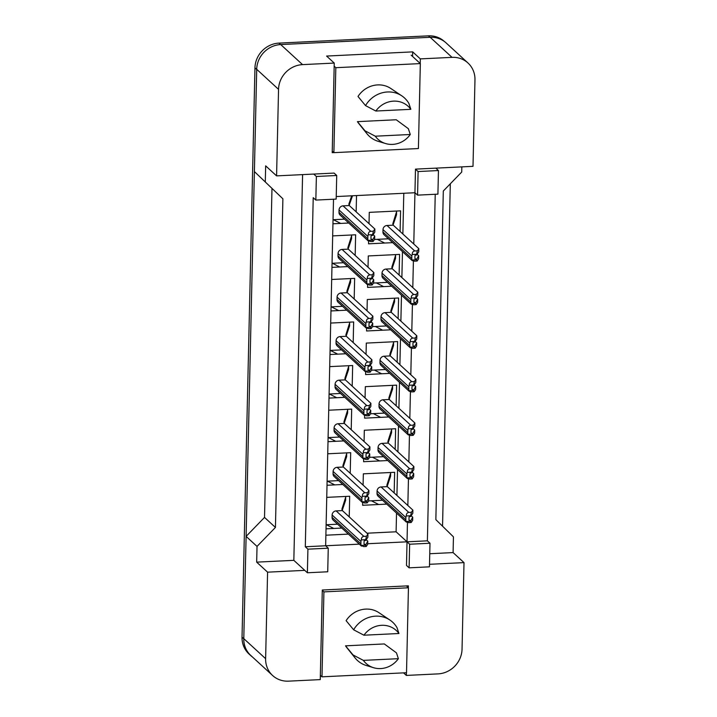 <?xml version="1.0" encoding="UTF-8"?>
<svg xmlns="http://www.w3.org/2000/svg" width="717" height="717" viewBox="0 0 717 717"><rect width="100%" height="100%" fill="white"/><g stroke="black" fill="none" stroke-linecap="round" stroke-linejoin="round"><path stroke-width="1.08" d="M420.225 63.49L420.332 58.893L452.024 57.351A24.378 22.702 -47.4 0 1 467.977 62.997A24.378 22.702 -47.4 0 1 474.968 79.811L473.005 166.335L415.484 169.131L414.946 192.73L336.246 196.557M336.721 175.495L316.376 176.481L315.838 200.079L336.183 199.093L336.721 175.495L334.095 173.084L276.583 175.88L278.546 89.356A24.378 22.702 -47.4 0 1 302.556 64.62L334.247 63.078L332.213 152.667L333.826 152.596M435.237 194.28L427.377 540.833L407.023 541.819L407.462 522.594M407.848 505.494L408.448 479.019M408.842 461.909L409.443 435.443M409.828 418.334L410.429 391.867M410.814 374.758L411.415 348.283M411.809 331.182L412.409 304.707M412.795 287.607L413.395 261.131M413.781 244.022L414.946 192.73L417.572 195.132L437.917 194.146L438.454 170.547L435.828 168.145M408.332 587.68L408.376 585.834L322.292 590.019L320.257 679.608L288.566 681.15A24.378 22.702 -47.4 0 1 272.612 675.513A24.378 22.702 -47.4 0 1 265.622 658.69L267.584 572.166L304.761 570.365L293.836 560.336L302.592 174.616M429.519 564.297L464.007 562.621L462.044 649.145A24.378 22.702 -47.4 0 1 438.033 673.89L406.342 675.423L406.405 672.734M367.722 543.728L407.023 541.819L406.494 565.417L409.111 567.828L429.456 566.833L429.994 543.235L427.377 540.833M333.504 199.218L325.643 545.771L359.316 544.14M328.261 548.182L307.916 549.168L307.378 572.766L327.723 571.781L328.261 548.182L325.643 545.771L305.299 546.766L313.221 197.677L315.838 200.079M272.612 675.513L250.771 655.455A24.378 22.702 -47.4 0 1 243.789 638.641L246.11 536.379L257.027 546.408L275.436 527.443L282.892 198.806L254.383 171.56L256.704 69.298A24.378 22.702 -47.4 0 1 280.714 44.562L430.182 37.293A24.378 22.702 -47.4 0 1 446.135 42.939L467.977 62.997M282.892 198.806L254.383 171.56M275.436 527.443L264.519 517.414L271.976 188.777M246.11 536.379L264.519 517.414M403.554 672.869L406.342 675.423M429.752 553.73L453.09 552.592L464.007 562.621M453.09 552.592L453.449 536.863L435.855 519.646L443.312 191.009L461.721 172.035L461.847 166.882M412.58 56.473L412.687 51.875L420.332 58.893M412.687 51.875L326.602 56.06L334.247 63.078M265.308 181.589L265.657 165.851L276.583 175.88M257.027 546.408L256.668 562.137L267.584 572.166M256.668 562.137L293.836 560.336M307.378 572.766L304.761 570.365M307.916 549.168L305.299 546.766M316.376 176.481L313.75 174.079M367.005 533.206L396.107 531.79L396.528 513.085M396.931 495.465L397.523 469.51M397.917 451.88L398.509 425.934M398.912 408.305L399.494 382.358M399.898 364.729L400.489 338.782M400.884 321.153L401.475 295.198M401.878 277.578L402.461 251.622M402.864 234.002L403.788 193.267M396.107 531.79L409.649 544.23L409.111 567.828M325.885 535.205L348.399 534.111M391.706 286.226L367.57 287.4L367.633 284.81M368.027 267.226L368.287 255.942L399.584 254.418L399.118 275.041M390.72 329.811L366.584 330.976L366.638 328.386M367.041 310.811L367.292 299.518L398.598 297.994L398.132 318.617M389.725 373.387L365.589 374.561L365.652 371.971M366.055 354.386L366.306 343.093L397.612 341.57L397.137 362.202M388.739 416.962L364.603 418.136L364.666 415.546M365.061 397.962L365.32 386.669L396.618 385.146L396.151 405.777M387.754 460.538L363.618 461.712L363.671 459.122M364.075 441.538L364.326 430.245L395.632 428.73L395.166 449.353M386.759 504.114L362.623 505.288L362.685 502.698M363.089 485.113L363.34 473.829L394.646 472.306L394.171 492.929M392.692 242.651L368.556 243.825L368.619 241.235M369.022 223.65L369.273 212.357L400.579 210.843L400.104 231.466M332.67 235.902L355.632 234.791L355.166 255.413M347.754 266.599L331.962 267.369M331.684 279.487L354.646 278.366L354.18 298.989M346.759 310.174L330.967 310.945M330.698 323.062L353.651 321.942L353.185 342.574M345.773 353.759L329.981 354.521M329.703 366.638L352.665 365.518L352.199 386.149M344.787 397.335L328.995 398.096M328.718 410.214L351.68 409.102L351.213 429.725M343.793 440.91L328.001 441.681M327.732 453.789L350.685 452.678L350.219 473.301M342.807 484.486L327.015 485.257M326.737 497.365L349.699 496.254L349.233 516.876M341.821 528.062L326.029 528.832M356.519 195.571L356.152 211.838M348.74 223.023L332.948 223.794M429.994 543.235L409.649 544.23M438.454 170.547L418.101 171.542L415.484 169.131M418.101 171.542L417.572 195.132M252.492 657.032A24.378 22.702 -47.4 0 1 250.771 655.607A24.378 22.702 -47.4 0 1 243.78 638.793L256.704 69.459A24.378 22.702 -47.4 0 1 256.704 69.298L278.546 89.356M450.312 183.803L442.541 526.188M250.771 655.607L249.023 654.003A24.378 22.702 -47.4 0 1 242.032 637.189L254.956 67.855A24.378 22.702 -47.4 0 1 278.967 43.11L428.434 35.85A24.378 22.702 -47.4 0 1 444.388 41.487L444.415 41.514M352.531 195.759L349.134 205.349M351.715 195.804L348.838 204.139L349.313 205.555L343.049 205.86A4.06 3.782 132.6 0 0 339.051 209.982L338.998 212.34A4.06 3.782 132.6 0 0 340.163 215.145L368.395 241.073L368.117 240.374L370.555 241.557L373.163 241.432L374.632 239.245L374.704 236.099L373.127 234.647M372.499 239.37L371.72 239.415A0.816 0.753 -47.4 0 1 370.949 238.662L371.003 236.305A0.816 0.753 -47.4 0 1 371.809 235.481L372.589 235.445L372.607 234.656L368.242 234.862A4.06 3.782 132.6 0 0 367.875 236.458L367.821 238.815A4.06 3.782 132.6 0 0 368.117 240.374L372.482 240.159L374.704 236.099M368.242 234.862C368.314 232.702 369.165 231.519 370.788 231.331L373.396 231.206L374.866 229.019L374.794 232.165L372.589 235.445M374.866 229.019L349.313 205.555M373.396 231.206L372.607 234.656M372.482 240.159L373.163 241.432M396.573 211.031L396.528 214.795L393.086 224.986M396.6 211.649L392.791 223.767L393.266 225.183L387.001 225.488A4.06 3.782 132.6 0 0 383.003 229.61L382.95 231.967A4.06 3.782 132.6 0 0 384.115 234.773L412.347 260.701L412.069 260.002L414.507 261.185L417.115 261.06L418.585 258.873L418.656 255.727L417.079 254.275M416.452 258.998L415.672 259.043A0.816 0.753 -47.4 0 1 414.91 258.29L414.964 255.933A0.816 0.753 -47.4 0 1 415.761 255.109L416.541 255.073L416.559 254.284L412.194 254.499A4.06 3.782 132.6 0 0 411.827 256.086L411.773 258.443A4.06 3.782 132.6 0 0 412.069 260.002L416.434 259.787L418.656 255.727M412.194 254.499C412.266 252.33 413.117 251.147 414.74 250.959L417.348 250.833L418.818 248.647L418.746 251.792L416.541 255.073M418.818 248.647L393.266 225.183M417.348 250.833L416.559 254.284M416.434 259.787L417.115 261.06M410.276 134.491A22.344 20.811 -47.4 0 1 392.566 144.395A22.344 20.811 -47.4 0 1 385.558 143.543A22.344 20.811 -47.4 0 1 375.269 136.194L410.276 134.491L408.34 128.675L396.223 119.757L357.433 121.648A23.975 22.317 -47.4 0 0 358.733 123.458L366.996 133.783A26.009 24.208 -47.4 0 1 364.971 130.781L357.433 121.648M401.825 95.863A26.009 24.208 -47.4 0 0 387.512 91.973A26.009 24.208 -47.4 0 0 365.536 105.614L358.007 96.472A23.975 22.317 -47.4 0 1 377.644 84.911A23.975 22.317 -47.4 0 1 390.837 88.496L401.825 95.863A26.009 24.208 -47.4 0 1 408.914 103.508L410.841 109.325L375.842 111.027A22.344 20.811 -47.4 0 1 410.841 109.325M365.536 105.614L375.842 111.027M333.889 152.649L418.405 148.544L420.332 63.589L335.816 67.694L333.889 152.649L332.249 151.144M334.176 66.188L335.816 67.694M411.164 55.164L420.332 63.589M375.269 136.194L364.971 130.781M385.558 143.543L378.209 141.33A26.009 24.208 -47.4 0 1 366.996 133.783M398.374 658.681A22.344 20.811 -47.4 0 1 380.673 668.576A22.344 20.811 -47.4 0 1 373.656 667.733A22.344 20.811 -47.4 0 1 363.376 660.384L398.374 658.681L396.447 652.864L384.33 643.947L345.54 645.829A23.975 22.317 -47.4 0 0 346.831 647.639L355.103 657.964A26.009 24.208 -47.4 0 1 353.069 654.971L345.54 645.829M389.931 620.053A26.009 24.208 -47.4 0 0 375.618 616.163A26.009 24.208 -47.4 0 0 353.642 629.795L346.105 620.662A23.975 22.317 -47.4 0 1 365.742 609.1A23.975 22.317 -47.4 0 1 378.935 612.685L389.931 620.053A26.009 24.208 -47.4 0 1 397.021 627.689L398.948 633.505L363.94 635.208A22.344 20.811 -47.4 0 1 398.948 633.505M353.642 629.795L363.94 635.208M321.996 676.83L406.512 672.725L408.439 587.779L323.923 591.884L321.996 676.83L320.356 675.324M322.283 590.378L323.923 591.884M406.431 585.923L408.439 587.779M363.376 660.384L353.069 654.971M373.656 667.733L366.315 665.51A26.009 24.208 -47.4 0 1 355.103 657.964M351.626 234.988L351.581 238.743L348.148 248.933M351.653 235.597L347.844 247.715L348.319 249.131L342.063 249.435A4.06 3.782 132.6 0 0 338.057 253.558L338.003 255.915A4.06 3.782 132.6 0 0 339.168 258.72L367.4 284.649L367.122 283.95L369.569 285.133L372.177 285.007L373.638 282.821L373.709 279.675L372.132 278.223M371.514 282.955L370.725 282.991A0.816 0.753 -47.4 0 1 369.963 282.238L370.017 279.881A0.816 0.753 -47.4 0 1 370.814 279.056L371.603 279.021L371.621 278.232L367.247 278.447A4.06 3.782 132.6 0 0 366.889 280.033L366.835 282.39A4.06 3.782 132.6 0 0 367.122 283.95L371.496 283.735L373.709 279.675M367.247 278.447C367.328 276.278 368.18 275.104 369.802 274.907L372.41 274.781L373.871 272.594L373.799 275.74L371.603 279.021M373.871 272.594L348.319 249.131M372.41 274.781L371.621 278.232M371.496 283.735L372.177 285.007M350.64 278.563L350.595 282.319L347.153 292.509M350.667 279.173L346.858 291.29L347.333 292.706L341.077 293.011A4.06 3.782 132.6 0 0 337.071 297.134L337.017 299.491A4.06 3.782 132.6 0 0 338.182 302.296L366.414 328.225L366.136 327.526L368.574 328.709L371.182 328.583L372.652 326.396L372.723 323.25L371.146 321.799M370.519 326.531L369.739 326.567A0.816 0.753 -47.4 0 1 368.977 325.814L369.031 323.457A0.816 0.753 -47.4 0 1 369.829 322.632L370.608 322.596L370.626 321.808L366.262 322.023A4.06 3.782 132.6 0 0 365.903 323.609L365.849 325.966A4.06 3.782 132.6 0 0 366.136 327.526L370.501 327.31L372.723 323.25M366.262 322.023C366.342 319.854 367.185 318.68 368.807 318.482L371.415 318.357L372.885 316.17L372.813 319.325L370.608 322.596M372.885 316.17L347.333 292.706M371.415 318.357L370.626 321.808M370.501 327.31L371.182 328.583M349.645 322.139L349.609 325.903L346.168 336.085M349.681 322.758L345.863 334.866L346.347 336.282L340.082 336.587A4.06 3.782 132.6 0 0 336.085 340.709L336.031 343.076A4.06 3.782 132.6 0 0 337.196 345.872L365.428 371.8L365.15 371.101L367.588 372.284L370.196 372.159L371.666 369.981L371.738 366.835L370.16 365.383M369.533 370.106L368.753 370.142A0.816 0.753 -47.4 0 1 367.982 369.398L368.036 367.032A0.816 0.753 -47.4 0 1 368.843 366.208L369.622 366.172L369.64 365.383L365.276 365.598A4.06 3.782 132.6 0 0 364.908 367.185L364.854 369.551A4.06 3.782 132.6 0 0 365.15 371.101L369.515 370.895L371.738 366.835M365.276 365.598C365.347 363.429 366.199 362.255 367.821 362.058L370.429 361.933L371.899 359.755L371.827 362.901L369.622 366.172M371.899 359.755L346.347 336.282M370.429 361.933L369.64 365.383M369.515 370.895L370.196 372.159M348.659 365.715L348.614 369.479L345.182 379.66M348.686 366.333L344.877 378.442L345.352 379.867L339.096 380.171A4.06 3.782 132.6 0 0 335.09 384.294L335.036 386.651A4.06 3.782 132.6 0 0 336.201 389.456L364.433 415.376L364.155 414.686L366.602 415.86L369.21 415.735L370.671 413.557L370.743 410.411L369.165 408.959M368.547 413.682L367.758 413.718A0.816 0.753 -47.4 0 1 366.996 412.974L367.05 410.617A0.816 0.753 -47.4 0 1 367.848 409.792L368.637 409.748L368.655 408.959L364.281 409.174A4.06 3.782 132.6 0 0 363.922 410.76L363.869 413.126A4.06 3.782 132.6 0 0 364.155 414.686L368.529 414.471L370.743 410.411M364.281 409.174C364.361 407.014 365.213 405.831 366.835 405.643L369.443 405.508L370.904 403.33L370.832 406.476L368.637 409.748M370.904 403.33L345.352 379.867M369.443 405.508L368.655 408.959M368.529 414.471L369.21 415.735M395.578 254.616L395.542 258.371L392.1 268.561M395.614 255.225L391.796 267.342L392.28 268.758L386.015 269.063A4.06 3.782 132.6 0 0 382.018 273.186L381.964 275.543A4.06 3.782 132.6 0 0 383.129 278.348L411.361 304.277L411.083 303.578L413.521 304.761L416.129 304.635L417.599 302.449L417.67 299.303L416.084 297.851M415.466 302.583L414.686 302.619A0.816 0.753 -47.4 0 1 413.915 301.866L413.969 299.509A0.816 0.753 -47.4 0 1 414.776 298.684L415.555 298.648L415.573 297.86L411.208 298.075A4.06 3.782 132.6 0 0 410.841 299.661L410.787 302.018A4.06 3.782 132.6 0 0 411.083 303.578L415.448 303.363L417.67 299.303M411.208 298.075C411.28 295.906 412.132 294.732 413.754 294.535L416.362 294.409L417.832 292.222L417.76 295.368L415.555 298.648M417.832 292.222L392.28 268.758M416.362 294.409L415.573 297.86M415.448 303.363L416.129 304.635M394.592 298.191L394.547 301.947L391.115 312.137M394.619 298.801L390.81 310.918L391.285 312.334L385.029 312.639A4.06 3.782 132.6 0 0 381.023 316.762L380.969 319.128A4.06 3.782 132.6 0 0 382.134 321.924L410.366 347.853L410.088 347.153L412.535 348.337L415.143 348.211L416.604 346.024L416.676 342.878L415.098 341.435M414.48 346.159L413.691 346.194A0.816 0.753 -47.4 0 1 412.929 345.451L412.983 343.084A0.816 0.753 -47.4 0 1 413.781 342.26L414.569 342.224L414.587 341.435L410.214 341.65A4.06 3.782 132.6 0 0 409.855 343.237L409.801 345.594A4.06 3.782 132.6 0 0 410.088 347.153L414.462 346.947L416.676 342.878M410.214 341.65C410.294 339.482 411.146 338.307 412.759 338.11L415.376 337.985L416.837 335.807L416.765 338.953L414.569 342.224M416.837 335.807L391.285 312.334M415.376 337.985L414.587 341.435M414.462 346.947L415.143 348.211M393.606 341.767L393.561 345.531L390.12 355.713M393.633 342.385L389.824 354.494L390.299 355.91L384.034 356.215A4.06 3.782 132.6 0 0 380.037 360.337L379.983 362.703A4.06 3.782 132.6 0 0 381.148 365.5L409.38 391.428L409.102 390.729L411.54 391.912L414.148 391.787L415.618 389.609L415.69 386.463L414.112 385.011M413.485 389.734L412.705 389.77A0.816 0.753 -47.4 0 1 411.943 389.026L411.997 386.66A0.816 0.753 -47.4 0 1 412.795 385.836L413.575 385.8L413.592 385.011L409.228 385.226A4.06 3.782 132.6 0 0 408.86 386.813L408.807 389.179A4.06 3.782 132.6 0 0 409.102 390.729L413.467 390.523L415.69 386.463M409.228 385.226C409.299 383.057 410.151 381.883 411.773 381.686L414.381 381.561L415.851 379.383L415.779 382.528L413.575 385.8M415.851 379.383L390.299 355.91M414.381 381.561L413.592 385.011M413.467 390.523L414.148 391.787M347.673 409.29L347.628 413.055L344.187 423.236M347.7 409.909L343.891 422.017L344.366 423.442L338.101 423.747A4.06 3.782 132.6 0 0 334.104 427.87L334.05 430.227A4.06 3.782 132.6 0 0 335.215 433.032L363.447 458.961L363.169 458.262L365.607 459.445L368.215 459.319L369.685 457.132L369.757 453.986L368.18 452.535M367.552 457.258L366.772 457.303A0.816 0.753 -47.4 0 1 366.011 456.55L366.064 454.193A0.816 0.753 -47.4 0 1 366.862 453.368L367.642 453.323L367.66 452.544L363.295 452.75A4.06 3.782 132.6 0 0 362.927 454.345L362.883 456.702A4.06 3.782 132.6 0 0 363.169 458.262L367.534 458.046L369.757 453.986M363.295 452.75C363.367 450.59 364.218 449.407 365.84 449.218L368.448 449.093L369.918 446.906L369.847 450.052L367.642 453.323M369.918 446.906L344.366 423.442M368.448 449.093L367.66 452.544M367.534 458.046L368.215 459.319M346.678 452.866L346.643 456.63L343.201 466.821M346.714 453.485L342.896 465.602L343.38 467.018L337.115 467.323A4.06 3.782 132.6 0 0 333.118 471.445L333.064 473.803A4.06 3.782 132.6 0 0 334.23 476.608L362.461 502.536L362.184 501.837L364.621 503.02L367.229 502.895L368.699 500.708L368.771 497.562L367.185 496.11M366.566 500.833L365.787 500.878A0.816 0.753 -47.4 0 1 365.016 500.125L365.07 497.768A0.816 0.753 -47.4 0 1 365.876 496.944L366.656 496.908L366.674 496.119L362.309 496.334A4.06 3.782 132.6 0 0 361.942 497.921L361.888 500.278A4.06 3.782 132.6 0 0 362.184 501.837L366.548 501.622L368.771 497.562M362.309 496.334C362.381 494.165 363.232 492.982 364.854 492.794L367.462 492.669L368.932 490.482L368.861 493.628L366.656 496.908M368.932 490.482L343.38 467.018M367.462 492.669L366.674 496.119M366.548 501.622L367.229 502.895M345.693 496.451L345.648 500.206L342.215 510.396M345.719 497.06L341.91 509.178L342.385 510.594L336.13 510.898A4.06 3.782 132.6 0 0 332.123 515.021L332.07 517.378A4.06 3.782 132.6 0 0 333.235 520.183L361.467 546.112L361.189 545.413L363.636 546.596L366.244 546.471L367.704 544.284L367.776 541.138L366.199 539.686M365.58 544.418L364.792 544.454A0.816 0.753 -47.4 0 1 364.03 543.701L364.084 541.344A0.816 0.753 -47.4 0 1 364.881 540.519L365.67 540.484L365.688 539.695L361.314 539.91A4.06 3.782 132.6 0 0 360.956 541.496L360.902 543.853A4.06 3.782 132.6 0 0 361.189 545.413L365.562 545.198L367.776 541.138M361.314 539.91C361.395 537.741 362.246 536.567 363.869 536.37L366.477 536.244L367.938 534.057L367.866 537.203L365.67 540.484M367.938 534.057L342.385 510.594M366.477 536.244L365.688 539.695M365.562 545.198L366.244 546.471M392.611 385.343L392.575 389.107L389.134 399.288M392.647 385.961L388.829 398.069L389.313 399.494L383.048 399.799A4.06 3.782 132.6 0 0 379.051 403.922L378.997 406.279A4.06 3.782 132.6 0 0 380.162 409.084L408.385 435.004L408.116 434.314L410.554 435.497L413.162 435.362L414.632 433.185L414.704 430.039L413.117 428.587M412.499 433.31L411.719 433.346A0.816 0.753 -47.4 0 1 410.949 432.602L411.002 430.245A0.816 0.753 -47.4 0 1 411.809 429.42L412.589 429.375L412.607 428.596L408.242 428.802A4.06 3.782 132.6 0 0 407.874 430.397L407.821 432.754A4.06 3.782 132.6 0 0 408.116 434.314L412.481 434.099L414.704 430.039M408.242 428.802C408.314 426.642 409.165 425.459 410.787 425.271L413.395 425.136L414.865 422.958L414.793 426.104L412.589 429.375M414.865 422.958L389.313 399.494M413.395 425.136L412.607 428.596M412.481 434.099L413.162 435.362M391.625 428.918L391.581 432.683L388.148 442.864M391.652 429.537L387.843 441.654L388.318 443.07L382.062 443.375A4.06 3.782 132.6 0 0 378.056 447.498L378.002 449.855A4.06 3.782 132.6 0 0 379.168 452.66L407.399 478.589L407.122 477.889L409.568 479.073L412.176 478.947L413.637 476.76L413.709 473.614L412.132 472.162M411.513 476.886L410.724 476.93A0.816 0.753 -47.4 0 1 409.963 476.178L410.016 473.82A0.816 0.753 -47.4 0 1 410.814 472.996L411.603 472.96L411.621 472.171L407.247 472.378A4.06 3.782 132.6 0 0 406.889 473.973L406.835 476.33A4.06 3.782 132.6 0 0 407.122 477.889L411.495 477.674L413.709 473.614M407.247 472.378C407.328 470.218 408.179 469.035 409.792 468.846L412.409 468.721L413.87 466.534L413.799 469.68L411.603 472.96M413.87 466.534L388.318 443.07M412.409 468.721L411.621 472.171M411.495 477.674L412.176 478.947M390.64 472.503L390.595 476.258L387.153 486.449M390.666 473.112L386.857 485.23L387.332 486.646L381.068 486.951A4.06 3.782 132.6 0 0 377.07 491.073L377.017 493.43A4.06 3.782 132.6 0 0 378.182 496.236L406.414 522.164L406.136 521.465L408.573 522.648L411.182 522.523L412.651 520.336L412.723 517.19L411.146 515.738M410.518 520.47L409.739 520.506A0.816 0.753 -47.4 0 1 408.977 519.753L409.031 517.396A0.816 0.753 -47.4 0 1 409.828 516.572L410.608 516.536L410.626 515.747L406.261 515.962A4.06 3.782 132.6 0 0 405.894 517.549L405.84 519.906A4.06 3.782 132.6 0 0 406.136 521.465L410.5 521.25L412.723 517.19M406.261 515.962C406.333 513.793 407.184 512.61 408.807 512.422L411.415 512.297L412.884 510.11L412.813 513.255L410.608 516.536M412.884 510.11L387.332 486.646M411.415 512.297L410.626 515.747M410.5 521.25L411.182 522.523M265.622 658.69L243.789 638.641M452.024 57.351L430.182 37.293M302.556 64.62L280.714 44.562M242.032 637.189L243.78 638.793M254.956 67.855L256.704 69.459M278.967 43.11L280.553 44.571M428.434 35.85L430.021 37.302M371.72 239.415L370.958 238.707M370.788 231.331L343.049 205.86M367.875 236.458L339.051 209.982M367.821 238.815L338.998 212.34M415.672 259.043L414.91 258.335M414.74 250.959L387.001 225.488M411.827 256.086L383.003 229.61M411.773 258.443L382.95 231.967M370.725 282.991L369.963 282.283M369.802 274.907L342.063 249.435M366.889 280.033L338.057 253.558M366.835 282.39L338.003 255.915M369.739 326.567L368.977 325.868M368.807 318.482L341.077 293.011M365.903 323.609L337.071 297.134M365.849 325.966L337.017 299.491M368.753 370.142L367.982 369.443M367.821 362.058L340.082 336.587M364.908 367.185L336.085 340.709M364.854 369.551L336.031 343.076M367.758 413.718L366.996 413.019M366.835 405.643L339.096 380.171M363.922 410.76L335.09 384.294M363.869 413.126L335.036 386.651M414.686 302.619L413.915 301.92M413.754 294.535L386.015 269.063M410.841 299.661L382.018 273.186M410.787 302.018L381.964 275.543M413.691 346.194L412.929 345.495M412.759 338.11L385.029 312.639M409.855 343.237L381.023 316.762M409.801 345.594L380.969 319.128M412.705 389.77L411.943 389.071M411.773 381.686L384.034 356.215M408.86 386.813L380.037 360.337M408.807 389.179L379.983 362.703M366.772 457.303L366.011 456.595M365.84 449.218L338.101 423.747M362.927 454.345L334.104 427.87M362.883 456.702L334.05 430.227M365.787 500.878L365.016 500.17M364.854 492.794L337.115 467.323M361.942 497.921L333.118 471.445M361.888 500.278L333.064 473.803M364.792 544.454L364.03 543.755M363.869 536.37L336.13 510.898M360.956 541.496L332.123 515.021M360.902 543.853L332.07 517.378M411.719 433.346L410.949 432.647M410.787 425.271L383.048 399.799M407.874 430.397L379.051 403.922M407.821 432.754L378.997 406.279M410.724 476.93L409.963 476.222M409.792 468.846L382.062 443.375M406.889 473.973L378.056 447.498M406.835 476.33L378.002 449.855M409.739 520.506L408.977 519.798M408.807 512.422L381.068 486.951M405.894 517.549L377.07 491.073M405.84 519.906L377.017 493.43M340.692 223.417L333.36 219.698L340.683 223.417M333.038 219.716L344.527 219.16M377.303 239.326L384.635 243.045L377.312 239.326M374.48 239.469L388.48 238.788M332.356 263.273L339.697 266.993L332.365 263.273M332.052 263.291L343.542 262.736M331.371 306.858L338.702 310.569L331.379 306.849M331.066 306.867L342.547 306.311M330.385 350.434L337.716 354.144L330.394 350.434M330.071 350.443L341.561 349.887M329.39 394.009L336.73 397.729L329.399 394.009M329.085 394.027L340.575 393.463M376.317 282.901L383.649 286.621L376.326 282.901M373.494 283.045L387.494 282.364M375.323 326.486L382.663 330.196L375.332 326.486M372.508 326.62L386.508 325.939M374.337 370.062L381.668 373.772L374.346 370.062M371.514 370.196L385.513 369.515M328.404 437.585L335.735 441.305L328.413 437.585M328.099 437.603L339.58 437.038M327.418 481.161L334.749 484.88L327.427 481.161M327.104 481.179L338.594 480.623M326.423 524.736L333.763 528.456L326.432 524.736M326.118 524.754L337.608 524.199M373.351 413.637L380.682 417.357L373.36 413.637M370.528 413.772L384.527 413.091M372.356 457.213L379.696 460.932L372.365 457.213M369.542 457.347L383.541 456.675M371.37 500.789L378.701 504.508L371.379 500.789M368.547 500.932L382.546 500.251"/></g></svg>
